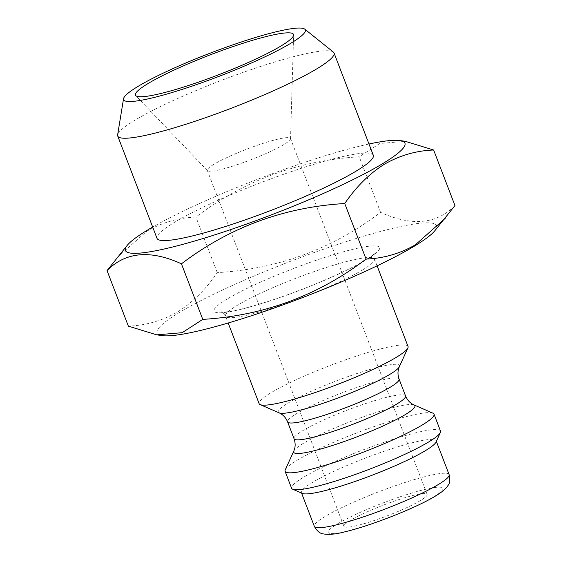 <?xml version="1.0" encoding="UTF-8"?>
<svg xmlns="http://www.w3.org/2000/svg" width="562" height="562" viewBox="0 0 562 562"><rect width="100%" height="100%" fill="white"/><g stroke="black" fill="none" stroke-linecap="round" stroke-linejoin="round"><path stroke-width="0.42" stroke-dasharray="2.81 2.11" d="M408.047 346.48A79.762 10.172 -21 0 0 352.957 357.256A79.762 10.172 -21 0 0 271.01 392.719A79.762 10.172 -21 0 0 259.117 403.642M434.623 231.003A149.717 19.094 -21 0 0 348.124 241.014A149.717 19.094 -21 0 0 179.383 312.479A149.717 19.094 -21 0 0 162.095 335.612M454.96 205.559C436.541 224.273 411.742 226.535 380.558 212.338C332.578 248.847 278.148 268.945 217.262 272.633C205.938 289.282 192.731 302.377 177.62 311.924C162.446 320.67 146.029 325.419 128.368 326.15M368.988 144.012A149.717 19.094 -21 0 0 152.674 227.048M116.861 257.768L146.675 231.312C162.067 222.496 178.484 217.754 195.934 217.08C243.915 180.571 298.345 160.472 359.23 156.784L379.793 143.486L405.237 141.315M373.323 155.302A115.849 14.774 -21 0 0 293.308 170.953A115.849 14.774 -21 0 0 174.276 222.468A115.849 14.774 -21 0 0 157.002 238.337M333.35 52.069A115.849 14.774 -21 0 0 250.125 69.962A115.849 14.774 -21 0 0 134.999 120.142A115.849 14.774 -21 0 0 117.634 134.873M213.939 164.301A44.56 5.683 -21 0 0 207.294 170.405A44.56 5.683 -21 0 0 207.462 170.665A44.56 5.683 -21 0 0 239.145 164.02A44.56 5.683 -21 0 0 283.852 144.575A44.56 5.683 -21 0 0 290.54 138.772A44.56 5.683 -21 0 0 290.491 138.47A44.56 5.683 -21 0 0 259.721 144.49A44.56 5.683 -21 0 0 213.939 164.301M350.576 520.257A44.56 5.683 -21 0 0 343.93 526.362A44.56 5.683 -21 0 0 374.706 520.342A44.56 5.683 -21 0 0 420.488 500.524A44.56 5.683 -21 0 0 427.127 494.419A44.56 5.683 -21 0 0 396.358 500.44A44.56 5.683 -21 0 0 350.576 520.257M436 442.104A72.182 9.203 -21 0 0 436.133 440.791A72.182 9.203 -21 0 0 386.277 450.541A72.182 9.203 -21 0 0 312.114 482.639A72.182 9.203 -21 0 0 301.351 492.523A72.182 9.203 -21 0 0 302.335 493.415M440.51 431.061A79.762 10.172 -21 0 0 385.427 441.837A79.762 10.172 -21 0 0 303.48 477.3A79.762 10.172 -21 0 0 291.587 488.223M432.93 413.161A79.762 10.172 -21 0 0 374.257 426.523A79.762 10.172 -21 0 0 296.989 460.383A79.762 10.172 -21 0 0 285.243 469.853M380.558 212.338L359.23 156.784M217.262 272.633L195.934 217.08M399.35 366.712A64.932 8.282 -21 0 0 358.373 373.056A64.932 8.282 -21 0 0 287.92 403.165A64.932 8.282 -21 0 0 279.124 412.859M362.574 269.936A79.762 10.172 -21 0 0 374.468 259.005A79.762 10.172 -21 0 0 319.385 269.781A79.762 10.172 -21 0 0 237.438 305.243A79.762 10.172 -21 0 0 225.545 316.174A79.762 10.172 -21 0 0 280.628 305.398A79.762 10.172 -21 0 0 362.574 269.936M227.273 298.97A88.67 11.31 -21 0 0 251.776 306.466A88.67 11.31 -21 0 0 366.403 259.707A88.67 11.31 -21 0 0 341.9 252.212A88.67 11.31 -21 0 0 227.273 298.97M433.773 496.78A61.49 7.84 -21 0 0 416.779 491.581A61.49 7.84 -21 0 0 337.291 524.002A61.49 7.84 -21 0 0 354.285 529.2A61.49 7.84 -21 0 0 433.773 496.78M449.122 474.623A72.182 9.203 -21 0 0 399.266 484.374A72.182 9.203 -21 0 0 325.103 516.471A72.182 9.203 -21 0 0 314.341 526.355M414.018 404.921A64.932 8.282 -21 0 0 366.248 415.803A64.932 8.282 -21 0 0 303.347 443.369A64.932 8.282 -21 0 0 293.793 451.075M405.546 395.929A59.705 7.615 -21 0 0 364.309 403.994A59.705 7.615 -21 0 0 302.967 430.541A59.705 7.615 -21 0 0 294.059 438.718M399.076 379.069A59.705 7.615 -21 0 0 357.839 387.134A59.705 7.615 -21 0 0 296.49 413.681A59.705 7.615 -21 0 0 287.589 421.858M377.088 265.84L374.468 259.005C373.871 255.886 373.983 253.947 374.812 253.202C374.559 253.933 371.285 256.307 364.97 260.325C345.419 272.331 300.27 291.425 265.285 302.321C254.523 305.707 245.243 308.257 237.445 309.978C227.736 311.875 222.39 312.577 221.407 312.086C221.442 311.285 222.826 312.641 225.545 316.174L228.165 323.002M207.462 170.665L135.758 95.624M343.93 526.362L207.294 170.405M436.344 441.346L436.133 440.791M301.562 493.078L301.351 492.523M427.127 494.419L290.491 138.47M290.54 138.772L293.61 35.027"/><path stroke-width="0.84" d="M228.165 323.002L259.117 403.642A79.762 10.172 -21 0 0 260.206 404.626A79.762 10.172 -21 0 0 318.879 391.264A79.762 10.172 -21 0 0 396.154 357.404A79.762 10.172 -21 0 0 407.893 347.934A79.762 10.172 -21 0 0 408.047 346.48L377.088 265.84M107.04 270.596L128.368 326.15L156.756 334.847L162.095 335.612A149.717 19.094 -21 0 0 275.837 307.442A149.717 19.094 -21 0 0 414.292 246.198A149.717 19.094 -21 0 0 434.623 231.003L454.96 205.559L433.632 150.005C416.182 150.679 399.765 155.421 384.38 164.237C369.445 173.616 356.231 186.71 344.738 203.528C284.126 207.111 229.689 227.217 181.442 263.824C150.384 249.612 125.586 251.874 107.04 270.596L127.377 245.158A149.717 19.094 -21 0 0 213.876 235.141A149.717 19.094 -21 0 0 382.617 163.675A149.717 19.094 -21 0 0 399.905 140.542A149.717 19.094 -21 0 0 368.988 144.012M156.756 334.847L182.172 332.69L202.77 319.378C263.381 315.788 317.818 295.689 366.066 259.082C383.727 258.344 400.144 253.602 415.325 244.849L445.139 218.393M152.674 227.048A149.717 19.094 -21 0 0 147.708 229.963A149.717 19.094 -21 0 0 127.377 245.158M399.905 140.542L405.237 141.308L433.632 150.005M123.535 98.715L117.634 134.873A115.849 14.774 -21 0 0 117.725 136.011L157.002 238.337A115.849 14.774 -21 0 0 237.016 222.685A115.849 14.774 -21 0 0 356.048 171.171A115.849 14.774 -21 0 0 373.323 155.302L334.039 52.976A115.849 14.774 -21 0 0 333.35 52.069L304.766 29.147A97.331 12.413 -21 0 0 234.846 44.173A97.331 12.413 -21 0 0 138.126 86.337A97.331 12.413 -21 0 0 123.535 98.715A97.331 12.413 -21 0 0 187.589 87.609A97.331 12.413 -21 0 0 290.835 43.246A97.331 12.413 -21 0 0 304.766 29.147M117.725 136.011A115.849 14.774 -21 0 0 197.74 120.359A115.849 14.774 -21 0 0 316.771 68.852A115.849 14.774 -21 0 0 334.039 52.976M148.066 83.534A84.658 10.797 -21 0 0 135.758 95.624A84.658 10.797 -21 0 0 195.955 83A84.658 10.797 -21 0 0 280.895 46.049A84.658 10.797 -21 0 0 293.61 35.027A84.658 10.797 -21 0 0 237.08 45.206A84.658 10.797 -21 0 0 148.066 83.534M414.018 404.921A64.932 8.282 -21 0 1 405.223 414.623A64.932 8.282 -21 0 1 334.769 444.732A64.932 8.282 -21 0 1 293.793 451.075L285.243 469.853A79.762 10.172 -21 0 0 285.096 471.307L291.587 488.223A79.762 10.172 -21 0 0 292.676 489.207L302.335 493.415A72.182 9.203 -21 0 0 355.437 481.325A72.182 9.203 -21 0 0 425.371 450.675A72.182 9.203 -21 0 0 436 442.104L440.362 432.515A79.762 10.172 -21 0 0 440.51 431.061L434.019 414.145A79.762 10.172 -21 0 0 432.93 413.161L414.018 404.921C410.267 403.305 407.443 400.306 405.546 395.929L399.076 379.069C397.552 374.671 397.636 370.555 399.35 366.712L407.893 347.934M292.676 489.207A79.762 10.172 -21 0 0 351.348 475.845A79.762 10.172 -21 0 0 428.623 441.985A79.762 10.172 -21 0 0 440.362 432.515M285.096 471.307A79.762 10.172 -21 0 0 340.179 460.531A79.762 10.172 -21 0 0 422.125 425.069A79.762 10.172 -21 0 0 434.019 414.145M366.066 259.082L344.738 203.528M202.77 319.378L181.442 263.824M293.793 451.075C295.493 447.366 295.584 443.242 294.059 438.718L287.589 421.858C285.784 417.573 282.96 414.573 279.124 412.859A64.932 8.282 -21 0 0 326.887 401.985A64.932 8.282 -21 0 0 389.789 374.418A64.932 8.282 -21 0 0 399.35 366.712M438.36 484.507A72.182 9.203 -21 0 0 449.122 474.623C450.148 480.173 449.762 483.798 447.963 485.505C447.015 487.233 444.704 490.38 435.487 496.042C416.203 507.893 370.4 525.913 344.696 531.87C335.95 534.202 328.833 534.876 323.347 533.9C320.052 533.633 317.052 531.118 314.341 526.355A72.182 9.203 -21 0 0 364.19 516.604A72.182 9.203 -21 0 0 438.36 484.507M294.059 438.718A59.705 7.615 -21 0 0 335.296 430.654A59.705 7.615 -21 0 0 396.646 404.106A59.705 7.615 -21 0 0 405.546 395.929M287.589 421.858A59.705 7.615 -21 0 0 328.826 413.794A59.705 7.615 -21 0 0 390.176 387.246A59.705 7.615 -21 0 0 399.076 379.069M449.122 474.623L436.344 441.346M314.341 526.355L301.562 493.078M279.124 412.859L260.206 404.626"/></g></svg>
